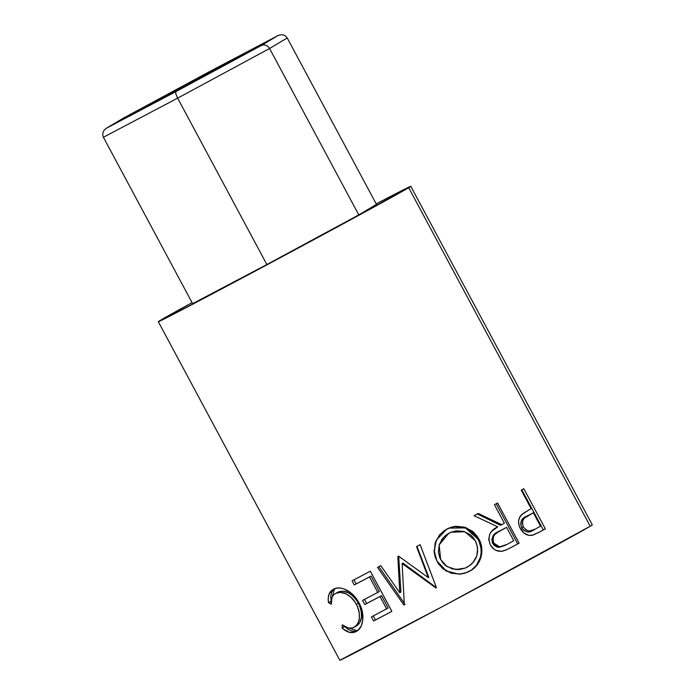 <?xml version="1.0" encoding="UTF-8"?>
<svg xmlns="http://www.w3.org/2000/svg" width="695" height="695" viewBox="0 0 695 695"><rect width="100%" height="100%" fill="white"/><g stroke="black" fill="none" stroke-linecap="round" stroke-linejoin="round"><path stroke-width="1.04" d="M209.404 72.219L208.709 72.054L209.404 72.219L208.709 72.054L123.032 118.324L106.283 128.306L104.406 129.869L103.051 132.206L102.695 134.804L103.399 137.254L177.642 98.143L175.818 93.877L175.766 91.697L175.818 93.877L177.642 98.143L269.564 48.502L268.001 46.513L265.916 45.227L263.605 44.845L261.442 45.418L175.766 91.697L106.561 128.141L104.406 129.869L103.051 132.206L102.695 134.804L103.399 137.254L192.619 303.654L266.871 264.543L192.619 303.654L103.399 137.254L177.642 98.143L266.871 264.543L177.642 98.143L269.564 48.502L358.785 214.903L266.871 264.543L358.785 214.903L269.564 48.502L287.235 37.973L376.455 204.373L358.785 214.903L376.455 204.373L287.235 37.973L285.584 36.027L283.23 34.898L280.537 34.75L277.913 35.601L208.709 72.054L123.032 118.324L106.561 128.141L175.766 91.697L261.442 45.418L277.913 35.601L261.442 45.418L263.605 44.845L265.916 45.227L268.001 46.513L269.564 48.502L287.235 37.973L285.584 36.027L283.23 34.898L280.537 34.75L277.983 35.567L208.726 72.045L277.913 35.601M178.563 90.029L121.104 120.296L134.778 112.138L263.379 43.455L249.705 51.604L178.563 90.029L121.104 120.296L134.778 112.138L135.178 112.885L134.778 112.138L205.92 73.722L206.554 74.912L205.92 73.722L263.379 43.455L249.705 51.604L178.563 90.029M106.561 128.141L123.032 118.324L208.709 72.054M158.304 321.707L339.82 660.241A143.239 1.225 -28.2 0 0 454.869 599.941A143.239 1.225 -28.2 0 0 590.22 526.245L408.695 187.702A143.239 1.225 151.8 0 1 273.344 261.407A143.239 1.225 151.8 0 1 158.304 321.707A143.239 1.225 151.8 0 1 160.389 320.326A143.239 1.225 151.8 0 1 192.072 302.638L160.389 320.326L158.312 321.707L161.084 320.491L215.902 291.987L334.504 228.507L408.695 187.702L590.22 526.245L592.296 524.855L410.78 186.321A143.239 1.225 151.8 0 1 408.695 187.702L410.771 186.321A143.239 1.225 151.8 0 0 376.212 203.904L410.771 186.321M523.813 488.707L545.349 528.878A143.239 1.225 151.8 0 1 539.563 532.04L533.1 535.063L528.843 535.35L523.969 533.091L519.903 527.635L518.896 524.864L518.566 521.024L519.513 517.54L522.362 514.013L529.025 509.835A143.239 1.225 -28.2 0 0 531.145 508.671L521.207 490.131A143.239 1.225 -28.2 0 0 523.813 488.707A143.239 1.225 -28.2 0 1 521.207 490.131L531.145 508.671A143.239 1.225 -28.2 0 1 529.025 509.835L521.459 514.813C518.01 518.548 517.645 523.135 520.373 528.565C523.335 533.725 527.244 535.967 532.118 535.315L539.563 532.04A143.239 1.225 -28.2 0 0 545.349 528.878L523.813 488.707M508.731 548.729L510.755 547.66A139.99 1.199 -28.2 0 0 517.706 543.89A139.99 1.199 151.8 0 1 510.755 547.66L512.007 547.017A143.239 1.225 -28.2 0 0 519.122 543.16L517.706 543.89L496.187 503.753L517.706 543.89L519.122 543.16L497.585 502.989L519.122 543.16A143.239 1.225 151.8 0 1 512.007 547.017L505.56 550.197L501.538 551.3L495.909 550.344L494.188 549.38L490.314 544.88L488.715 539.398L489.853 533.934L491.374 531.649L497.742 526.827L474.051 515.725A143.239 1.225 -28.2 0 0 478.264 513.449L501.755 524.655A143.239 1.225 -28.2 0 0 504.361 523.239L494.423 504.709A143.239 1.225 -28.2 0 0 497.585 502.989A143.239 1.225 -28.2 0 1 494.423 504.709L504.361 523.239A143.239 1.225 -28.2 0 1 501.755 524.655L478.264 513.449A143.239 1.225 -28.2 0 1 474.051 515.725L497.742 526.827C489.801 530.45 487.325 536.471 490.314 544.88C493.441 550.119 497.802 552.143 503.389 550.97L509.061 548.555M471.723 569.943L465.372 573.036L460.733 574.079L451.324 573.245L442.984 568.866L438.284 563.549L435.209 557.155L434.219 552.551L435.157 543.238L439.475 534.968L444.731 530.294L451.046 527.244L455.599 526.254L464.781 527.184L472.956 531.545L477.604 536.801L480.645 543.143L481.67 547.721L481.809 552.386L481.044 556.982L476.857 565.226L471.723 569.943M399.764 592.713L397.835 556.591A143.239 1.225 -28.2 0 0 398.617 556.174L428.285 577.597L416.54 546.609A143.239 1.225 -28.2 0 0 420.136 544.689L436.425 587.657A143.239 1.225 151.8 0 1 435.913 587.927L402.118 563.576L404.334 604.754A143.239 1.225 151.8 0 1 403.865 605.006L377.533 567.381A143.239 1.225 -28.2 0 0 380.773 565.661L399.764 592.713L400.919 592.062L398.687 556.104L400.919 592.062L399.764 592.713L380.773 565.661A143.239 1.225 -28.2 0 1 377.533 567.381L403.865 605.006L405.063 604.329L403.865 605.006A143.239 1.225 -28.2 0 0 404.334 604.754L402.118 563.576L402.961 563.098L402.118 563.576L435.913 587.927L436.391 587.64L402.961 563.098L436.391 587.64L435.913 587.927A143.239 1.225 -28.2 0 0 436.425 587.657L420.136 544.689A143.239 1.225 -28.2 0 1 416.54 546.609L428.285 577.597L398.617 556.174A143.239 1.225 -28.2 0 1 397.835 556.591L399.764 592.713M370.331 571.203L391.867 611.365A143.239 1.225 151.8 0 1 373.589 621.017L371.382 616.899A143.239 1.225 -28.2 0 0 386.594 608.863L379.974 596.51A143.239 1.225 151.8 0 1 364.753 604.537L362.547 600.419A143.239 1.225 -28.2 0 0 377.759 592.392L369.479 576.937A143.239 1.225 151.8 0 1 354.259 584.973L352.052 580.855A143.239 1.225 -28.2 0 0 370.331 571.203A143.239 1.225 -28.2 0 1 352.052 580.855L354.259 584.973A143.239 1.225 -28.2 0 0 369.479 576.937L377.759 592.392L379.305 591.532L371.026 576.086L369.479 576.937L371.026 576.086A139.99 1.199 151.8 0 1 356.153 583.93L354.259 584.973L356.153 583.93L353.964 579.847L356.153 583.93A139.99 1.199 -28.2 0 0 371.026 576.086L379.305 591.532L377.759 592.392A143.239 1.225 -28.2 0 1 362.547 600.419L364.753 604.537A143.239 1.225 -28.2 0 0 379.974 596.51L386.594 608.863L388.14 608.012L381.512 595.65L379.974 596.51L381.512 595.65A139.99 1.199 151.8 0 1 366.647 603.503L364.753 604.537L366.647 603.503L364.458 599.411L366.647 603.503A139.99 1.199 -28.2 0 0 381.512 595.65L388.14 608.012L386.594 608.863A143.239 1.225 -28.2 0 1 371.382 616.899L373.589 621.017L375.482 619.983L373.293 615.892L375.482 619.983L373.589 621.017A143.239 1.225 -28.2 0 0 391.867 611.365L370.331 571.203M343 628.845L342.088 628.037L342.34 624.822L348.456 628.106L352.686 627.898L355.883 625.969L358.116 622.755L359.385 618.402L359.098 611.426L357.291 605.988L354.354 600.923L351.879 597.987L346.136 593.869L340.376 592.34L335.589 593.443L333.435 595.085L331.975 597.5L331.298 604.224L328.474 602.635L328.214 598.117L328.978 594.286L331.949 590.22L336.397 588.239L339.924 587.996L343.825 588.83L351.123 593.078L354.172 595.997L358.055 601.253L361.113 607.482L362.408 611.947L362.721 620.539L361.209 625.96L358.403 629.879L354.493 632.198L349.394 632.363L343 628.845M339.838 660.25L443.193 606.188L590.22 526.245A143.239 1.225 -28.2 0 0 592.305 524.864M356.266 626.099L353.964 627.35C350.471 629.175 346.596 628.332 342.34 624.822L342.088 628.037C347.179 632.615 351.826 633.779 356.04 631.538C363.085 628.68 365.692 614.458 359.141 603.173C356.266 597.743 352.495 593.608 347.847 590.75C342.114 587.57 337.284 587.101 333.365 589.325C329.152 591.514 327.519 595.954 328.474 602.635L331.298 604.224C330.785 598.864 332.219 595.268 335.589 593.443C342.739 590.472 349.681 594.069 356.422 604.25C361.148 615.362 360.323 623.068 353.964 627.35L356.266 626.099C362.469 621.895 363.198 614.241 358.464 603.13L356.422 604.25L358.464 603.13C351.757 592.948 344.902 589.299 337.892 592.183L335.589 593.443L338.943 591.714L342.583 591.141L348.264 592.713L353.937 596.866L358.464 603.13L361.157 610.297L361.504 617.247L359.68 622.772L356.266 626.099M334.955 588.483L333.096 590.046L331.402 592.965L330.698 596.77L331.228 601.41L328.474 602.635L330.994 601.271L334.443 588.83M357.317 630.756L344.607 626.673L342.088 628.037L344.616 626.49L348.23 629.488L351.826 631.043L355.232 631.277L357.595 630.643M391.85 611.339A139.99 1.199 151.8 0 1 375.482 619.983A139.99 1.199 -28.2 0 0 391.85 611.339M428.798 577.293L428.285 577.597L428.798 577.293L416.965 546.348L428.798 577.293M404.229 603.138L378.862 566.677L404.229 603.138M437.059 561.491L434.271 550.953L436.26 540.232L434.106 551.048L437.059 561.491L446.164 571.064L459.152 574.209L466.545 572.611L469.716 571.142C481.244 565.365 485.214 549.919 478.794 538.825L465.945 527.574L448.892 528.061L446.755 529.095L436.252 540.241L435.209 543.195L434.392 552.447L437.059 561.491M448.727 528.13L465.398 527.905L478.056 539.198L478.794 538.825L478.056 539.198C484.45 550.249 480.697 565.678 469.438 571.264L466.432 572.654M458.969 574.218L446.268 570.943L437.268 561.351L439.857 565.33L443.149 568.745L451.411 573.184M467.353 572.272L471.41 570.074M471.401 570.082L476.396 565.443L480.436 557.286L481.131 552.716L480.957 548.068L479.081 541.309L475.484 535.263L472.244 531.892L464.173 527.479L455.138 526.462L450.681 527.409M443.558 537.296L447.215 534.212L450.577 532.405M441.256 540.319L442.976 537.956M450.899 532.266L464.79 531.727L475.31 540.727C479.984 551.734 477.326 560.535 467.335 567.12L465.303 568.076L455.851 569.509L446.937 566.521L440.665 559.571L439.136 544.958L448.831 533.247L450.899 532.266L448.831 533.247L439.257 544.55M455.937 569.509L465.303 568.076M465.363 568.05L459.908 569.457L456.128 569.518M477.291 513.944L500.478 525.316L501.755 524.655L500.478 525.316L477.291 513.944M497.203 547.156L493.919 545.158L492.017 541.596M491.825 539.65L492.972 535.975L498.749 531.493C493.068 533.621 491.078 537.643 492.764 543.542L498.584 547.399L504.883 545.505L498.897 547.417M498.749 531.493L505.23 528.052L498.749 531.493M492.764 543.542L493.728 543.047C492.103 537.113 494.171 533.056 499.948 530.876L506.568 527.366L505.23 528.052L506.568 527.366L513.753 540.753L506.568 527.366L496.751 532.83L494.015 535.445L492.807 539.146L493.728 543.047L492.764 543.542M506.994 544.411A143.239 1.225 -28.2 0 0 513.753 540.753A143.239 1.225 -28.2 0 1 506.994 544.411L499.609 546.878L493.728 543.047L496.439 545.879L500.105 546.887L506.994 544.411M521.823 489.801L543.342 529.929L545.349 528.878L543.342 529.929A139.99 1.199 151.8 0 1 537.687 533.022A139.99 1.199 -28.2 0 0 543.342 529.929L521.823 489.801M522.214 528.617L520.642 524.004L521.406 520.52L523.587 518.183L533.36 512.788L526.193 516.541C521.354 518.27 519.86 522.014 521.702 527.783L523.344 526.932C521.545 521.128 523.109 517.349 528.026 515.586L533.36 512.788L540.536 526.176L533.36 512.788L524.126 518.305L522.475 521.267L522.301 523.135L523.344 526.932L521.702 527.783C525.385 532.431 529.208 533.221 533.187 530.155L527.418 531.97L524.195 530.676L522.214 528.617M535.011 529.199C530.963 532.309 527.079 531.553 523.344 526.932L525.863 529.816L529.121 531.084L535.011 529.199A143.239 1.225 -28.2 0 0 540.536 526.176A143.239 1.225 -28.2 0 1 535.011 529.199L532.596 530.467M476.153 542.456L473.208 537.53L470.524 534.829L463.8 531.423L456.294 530.789L450.82 532.301L445.886 535.246L443.097 537.921L439.257 544.585L438.389 552.23L439.831 557.833L442.793 562.785L445.521 565.504L452.376 568.927L460.038 569.422L465.607 567.954L470.524 564.992L473.226 562.29L476.866 555.609L477.621 548.034L476.153 542.456M506.03 544.915L504.883 545.505"/></g></svg>
